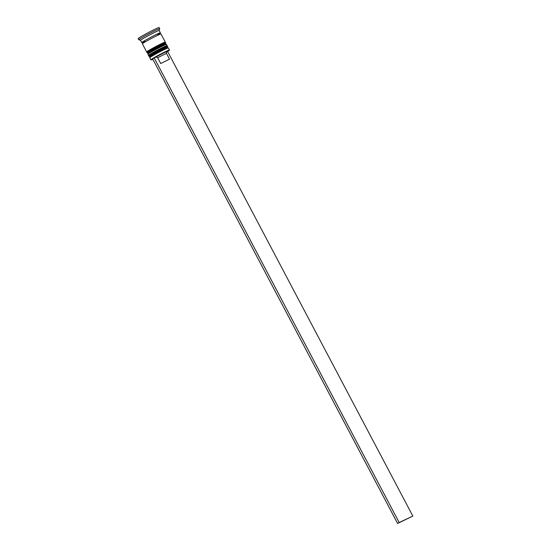 <?xml version="1.0" encoding="UTF-8"?>
<svg xmlns="http://www.w3.org/2000/svg" width="551" height="551" viewBox="0 0 551 551"><rect width="100%" height="100%" fill="white"/><g stroke="black" fill="none" stroke-linecap="round" stroke-linejoin="round"><path stroke-width="0.83" d="M166.898 51.918L167.656 51.56A10.255 0.482 152.2 0 0 169.322 50.382A10.255 0.482 152.2 0 0 166.402 51.505A10.255 0.482 152.2 0 0 154.425 57.786L156.153 56.967A7.624 0.358 -27.8 0 1 163.31 53.172A7.624 0.358 -27.8 0 1 166.994 51.601L166.45 53.364L157.634 57.724L160.699 63.53L169.508 59.164L160.699 63.53M152.634 58.847A10.255 0.482 152.2 0 0 151.201 59.935L150.843 59.825A10.517 0.496 -27.8 0 1 150.822 59.811A10.517 0.496 -27.8 0 1 156.291 56.416A10.517 0.496 -27.8 0 1 166.436 51.174A10.517 0.496 -27.8 0 1 169.433 50.003A10.517 0.496 -27.8 0 1 169.433 50.024L169.322 50.382M151.201 59.935A10.255 0.482 152.2 0 0 152.889 59.329M150.051 56.657A9.725 0.461 -27.8 0 1 150.051 56.629A9.725 0.461 -27.8 0 1 155.292 53.413A9.725 0.461 -27.8 0 1 164.494 48.667A9.725 0.461 -27.8 0 1 167.242 47.565A9.725 0.461 -27.8 0 1 167.263 47.579M169.433 50.003L168.331 47.909A10.517 0.496 152.2 0 0 168.31 47.896A10.517 0.496 152.2 0 0 165.334 49.087A10.517 0.496 152.2 0 0 155.389 54.212A10.517 0.496 152.2 0 0 149.72 57.697A10.517 0.496 152.2 0 0 149.72 57.717L150.822 59.811M148.219 53.172A9.725 0.461 -27.8 0 1 148.212 53.144A9.725 0.461 -27.8 0 1 153.453 49.927A9.725 0.461 -27.8 0 1 162.655 45.182A9.725 0.461 -27.8 0 1 165.403 44.08A9.725 0.461 -27.8 0 1 165.424 44.094M167.105 45.588L166.492 44.424A10.517 0.496 152.2 0 0 166.471 44.411A10.517 0.496 152.2 0 0 163.495 45.602A10.517 0.496 152.2 0 0 153.55 50.726A10.517 0.496 152.2 0 0 147.882 54.212A10.517 0.496 152.2 0 0 147.888 54.232L148.494 55.396A10.517 0.496 -27.8 0 1 153.963 52.001A10.517 0.496 -27.8 0 1 164.108 46.766A10.517 0.496 -27.8 0 1 167.105 45.588A10.517 0.496 -27.8 0 1 166.863 45.857M140.56 40.313A10.517 0.496 -27.8 0 1 140.539 40.299A10.517 0.496 -27.8 0 1 146.001 36.903A10.517 0.496 -27.8 0 1 156.147 31.662A10.517 0.496 -27.8 0 1 159.143 30.484L160.369 32.812A10.517 0.496 -27.8 0 1 159.962 33.198M142.31 42.503A10.517 0.496 -27.8 0 1 141.759 42.62L140.539 40.299L138.783 39.762A11.833 0.558 -27.8 0 1 138.762 39.748A11.833 0.558 -27.8 0 1 144.906 35.925A11.833 0.558 -27.8 0 1 156.326 30.036A11.833 0.558 -27.8 0 1 159.694 28.714A11.833 0.558 -27.8 0 1 159.694 28.742L159.149 30.498M149.197 55.031A9.725 0.461 -27.8 0 1 154.246 51.89A9.725 0.461 -27.8 0 1 163.633 47.042A9.725 0.461 -27.8 0 0 151.47 53.468A9.725 0.461 -27.8 0 0 151.966 53.943M148.853 55.348A10.517 0.496 -27.8 0 1 148.494 55.396M147.358 51.546A9.725 0.461 -27.8 0 1 152.413 48.405A9.725 0.461 -27.8 0 1 161.801 43.557A9.725 0.461 -27.8 0 1 164.57 42.468M147.021 51.863A10.517 0.496 -27.8 0 1 146.662 51.911A10.517 0.496 -27.8 0 1 152.124 48.516A10.517 0.496 -27.8 0 1 162.269 43.281A10.517 0.496 -27.8 0 1 165.266 42.103A10.517 0.496 -27.8 0 1 165.024 42.372M146.662 51.911L142.372 43.784A10.517 0.496 -27.8 0 1 147.833 40.381A10.517 0.496 -27.8 0 1 157.985 35.147A10.517 0.496 -27.8 0 1 160.982 33.969L165.266 42.103M141.759 42.62A10.517 0.496 -27.8 0 1 147.227 39.224A10.517 0.496 -27.8 0 1 157.372 33.983A10.517 0.496 -27.8 0 1 160.369 32.812M138.762 39.748L138.149 38.584A11.833 0.558 -27.8 0 1 144.293 34.768A11.833 0.558 -27.8 0 1 155.713 28.872A11.833 0.558 -27.8 0 1 159.081 27.55L159.694 28.714M156.153 56.967L157.634 57.724M167.656 51.56L412.851 516.08L399.172 522.52L154.197 57.889L152.62 58.819L397.595 523.45L399.172 522.52M412.851 516.08L397.595 523.45M164.494 48.667A9.725 0.461 152.2 0 0 152.331 55.093A9.725 0.461 152.2 0 0 152.82 55.568M150.024 56.732L148.99 56.326A10.517 0.496 -27.8 0 1 154.452 52.93A10.517 0.496 -27.8 0 1 164.597 47.696A10.517 0.496 -27.8 0 1 167.594 46.518L167.47 46.284A10.517 0.496 152.2 0 0 164.474 47.462A10.517 0.496 152.2 0 0 154.328 52.696A10.517 0.496 152.2 0 0 148.866 56.092C148.074 55.644 148.99 54.742 151.615 53.378L163.668 47.028C166.092 45.692 167.359 45.444 167.47 46.284M162.655 45.182A9.725 0.461 152.2 0 0 150.492 51.608A9.725 0.461 152.2 0 0 150.988 52.083M148.185 53.247L147.151 52.841A10.517 0.496 -27.8 0 1 152.613 49.445A10.517 0.496 -27.8 0 1 162.759 44.211A10.517 0.496 -27.8 0 1 165.755 43.033L165.631 42.799A10.517 0.496 152.2 0 0 162.641 43.977A10.517 0.496 152.2 0 0 152.489 49.211A10.517 0.496 152.2 0 0 147.027 52.607C146.235 52.159 147.151 51.257 149.782 49.893L161.829 43.543C164.253 42.207 165.52 41.959 165.631 42.799M150.127 50.458A9.725 0.461 -27.8 0 1 149.638 49.983A9.725 0.461 -27.8 0 1 161.801 43.557M142.261 42.503A10.386 0.489 -27.8 0 1 146.194 39.803A10.386 0.489 -27.8 0 1 157.297 34.031A10.386 0.489 -27.8 0 1 157.634 34.644L160.024 33.108L159.976 33.756L160.541 34.086M167.346 47.6L167.594 46.518M165.507 44.114L165.755 43.033M142.716 43.488L142.764 42.833L142.199 42.503L144.858 41.38M150.051 56.629L149.72 57.697M148.212 53.144L147.882 54.212M165.403 44.08L166.471 44.411M167.242 47.565L168.31 47.896M169.508 59.164L166.443 53.357"/></g></svg>
